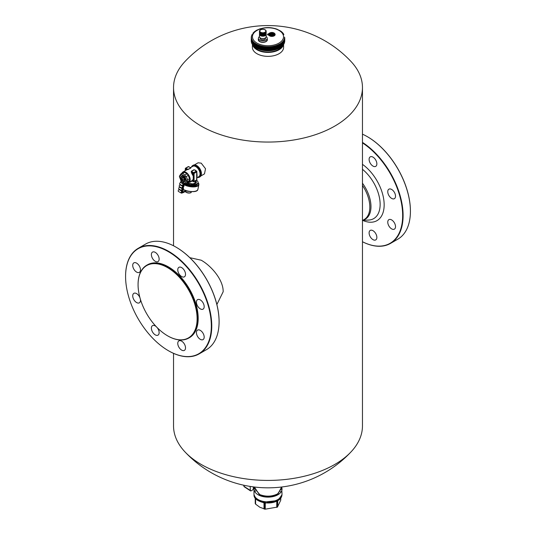 <?xml version="1.0" encoding="UTF-8"?>
<svg xmlns="http://www.w3.org/2000/svg" width="536" height="536" viewBox="0 0 536 536"><rect width="100%" height="100%" fill="white"/><g stroke="black" fill="none" stroke-linecap="round" stroke-linejoin="round"><path stroke-width="0.8" d="M362.463 142.388A60.943 35.188 60 0 1 403.099 215.526A60.943 35.188 60 0 1 390.476 243.424L397.799 239.197A60.943 35.188 -120 0 0 410.422 211.298L410.422 211.05A60.635 35.008 -120 0 0 367.542 136.781A60.635 35.008 -120 0 0 367.435 136.72M410.422 211.298A60.943 35.188 -120 0 0 367.328 136.66A60.943 35.188 -120 0 0 362.463 134.168M390.476 243.424A60.943 35.188 60 0 1 362.463 241.743A60.635 35.008 60 0 0 402.663 215.526A60.635 35.008 60 0 0 362.463 142.898M369.237 160.619A5.487 3.169 60 0 1 370.235 156.86A5.487 3.169 60 0 1 376.728 162.602A5.487 3.169 60 0 1 375.723 166.361A5.487 3.169 60 0 1 369.237 160.619M369.237 231.833A5.487 3.169 60 0 1 370.235 230.413A5.487 3.169 60 0 1 374.925 232.41A5.487 3.169 60 0 1 376.728 238.5A5.487 3.169 60 0 1 375.723 239.914A5.487 3.169 60 0 1 371.039 237.917A5.487 3.169 60 0 1 369.237 231.833M387.783 192.176A5.487 3.169 60 0 1 388.895 189.175A5.487 3.169 60 0 1 392.928 190.448A5.487 3.169 60 0 1 395.494 195.68A5.487 3.169 60 0 1 394.382 198.675A5.487 3.169 60 0 1 390.349 197.402A5.487 3.169 60 0 1 387.783 192.176M387.783 221.696A5.487 3.169 60 0 1 388.895 219.646A5.487 3.169 60 0 1 393.31 221.321A5.487 3.169 60 0 1 395.494 227.096A5.487 3.169 60 0 1 394.382 229.147A5.487 3.169 60 0 1 389.967 227.472A5.487 3.169 60 0 1 387.783 221.696M216.872 304.528L223.164 291.765C223.445 279.966 211.412 265.963 201.208 260.208L189.845 257.689M153.443 323.476A41.748 24.1 -120 0 0 167.594 335.817A41.748 24.1 -120 0 0 196.196 326.679A41.748 24.1 -120 0 0 181.744 279.993A41.748 24.1 -120 0 0 138.074 284.69A41.748 24.1 -120 0 0 153.443 323.476M167.701 335.878A42.049 24.281 -120 0 0 167.808 335.945A42.049 24.281 -120 0 0 188.833 338.028A42.049 24.281 -120 0 0 182.066 279.712A42.049 24.281 -120 0 0 146.784 265.193A42.049 24.281 -120 0 0 138.074 284.442A42.049 24.281 -120 0 0 138.074 284.569M146.784 265.193L147.434 264.817A42.049 24.281 60 0 1 182.709 279.336A42.049 24.281 60 0 1 189.483 337.653L188.833 338.028M125.578 276.482A60.635 35.008 60 0 1 168.458 251.726A60.635 35.008 60 0 1 211.331 325.989A60.635 35.008 60 0 1 168.458 350.745A60.635 35.008 60 0 1 125.578 276.482L125.578 276.234A60.943 35.188 60 0 1 138.201 248.335A60.943 35.188 60 0 1 185.161 264.663A60.943 35.188 60 0 1 211.767 325.989A60.943 35.188 60 0 1 199.144 353.887A60.943 35.188 60 0 1 168.673 350.872A60.943 35.188 60 0 1 168.565 350.812M185.389 273.065A5.487 3.169 60 0 1 184.391 276.824A5.487 3.169 60 0 1 177.905 271.082A5.487 3.169 60 0 1 178.903 267.323A5.487 3.169 60 0 1 185.389 273.065M151.521 253.508A5.487 3.169 60 0 1 152.519 252.094A5.487 3.169 60 0 1 157.209 254.091A5.487 3.169 60 0 1 159.004 260.174A5.487 3.169 60 0 1 158.006 261.595A5.487 3.169 60 0 1 153.323 259.598A5.487 3.169 60 0 1 151.521 253.508M157.202 327.637A5.487 3.169 60 0 1 159.004 331.389A5.487 3.169 60 0 1 158.006 335.147A5.487 3.169 60 0 1 151.521 329.406A5.487 3.169 60 0 1 152.519 325.647A5.487 3.169 60 0 1 156.164 326.565M185.389 348.963A5.487 3.169 60 0 1 184.391 350.383A5.487 3.169 60 0 1 179.707 348.387A5.487 3.169 60 0 1 177.905 342.296A5.487 3.169 60 0 1 178.903 340.883A5.487 3.169 60 0 1 183.593 342.879A5.487 3.169 60 0 1 185.389 348.963M204.162 306.143A5.487 3.169 60 0 1 203.05 309.138A5.487 3.169 60 0 1 199.01 307.865A5.487 3.169 60 0 1 196.451 302.639A5.487 3.169 60 0 1 197.563 299.644A5.487 3.169 60 0 1 201.596 300.917A5.487 3.169 60 0 1 204.162 306.143M132.747 264.911A5.487 3.169 60 0 1 133.866 262.861A5.487 3.169 60 0 1 138.275 264.536A5.487 3.169 60 0 1 140.459 270.312A5.487 3.169 60 0 1 139.347 272.362A5.487 3.169 60 0 1 134.931 270.687A5.487 3.169 60 0 1 132.747 264.911M140.378 299.215A5.487 3.169 60 0 1 140.459 299.832A5.487 3.169 60 0 1 139.347 302.833A5.487 3.169 60 0 1 135.313 301.56A5.487 3.169 60 0 1 132.747 296.328A5.487 3.169 60 0 1 133.866 293.333A5.487 3.169 60 0 1 139.963 297.788M204.162 337.559A5.487 3.169 60 0 1 203.05 339.61A5.487 3.169 60 0 1 198.635 337.935A5.487 3.169 60 0 1 196.451 332.159A5.487 3.169 60 0 1 197.563 330.109A5.487 3.169 60 0 1 201.978 331.784A5.487 3.169 60 0 1 204.162 337.559M199.144 353.887L206.467 349.66A60.943 35.188 -120 0 0 219.09 321.761A60.943 35.188 -120 0 0 175.996 247.123A60.943 35.188 -120 0 0 145.524 244.108L138.201 248.335M176.103 247.183A60.635 35.008 -120 0 1 176.21 247.25A60.635 35.008 -120 0 1 219.09 321.513L219.09 321.761M196.766 165.597A6.399 3.692 60 0 1 196.873 165.651A6.399 3.692 60 0 1 201.402 173.61M200.859 175.969L204.484 173.878L205.516 168.719L201.208 163.152L198.085 162.79L194.461 164.887M280.73 498.212L280.73 500.242L277.42 507.069L265.24 509.18L259.813 507.244L255.598 504.128L255.263 497.596M277.42 507.069L277.44 501.026L276.737 501.368L276.75 507.404M264.784 509.133L264.811 503.11L276.355 501.388M265.528 502.842L264.657 502.755L264.811 503.11A13.132 7.584 180 0 1 264.395 503.043L264 502.942L264.027 508.992M278.452 500.182L277.668 500.738M277.896 500.57L276.891 501.086M266.499 502.956L265.655 502.889M264.657 502.755L263.719 502.795A0.911 0.529 120 0 0 263.699 502.614M258.218 500.577L263.39 502.513M255.076 490.721L254.814 491.11M281.608 487.016L282.016 493.803A14.016 8.094 180 0 1 277.909 499.532A14.016 8.094 180 0 1 262.633 501.281A14.016 8.094 180 0 1 253.984 493.803L253.984 489.04A14.016 8.094 180 0 1 254.426 487.023L254.439 488.356L259.866 494.621C266.084 496.872 271.987 496.631 277.588 493.891L281.561 488.356L281.561 487.023A14.016 8.094 180 0 1 282.016 489.04A14.016 8.094 180 0 1 277.909 494.762A14.016 8.094 180 0 1 259.069 495.271A14.016 8.094 180 0 1 253.984 489.04L254.392 487.016M253.401 486.896L253.287 488.899L252.617 489.998L251.062 490.896L250.399 490.567L250.138 486.42M243.907 486.299L244.597 486.648M251.062 490.896L243.934 486.313L243.867 485.248M283.43 44.682A15.584 8.998 180 0 1 275.471 51.315A15.584 8.998 180 0 1 254.325 47.731A15.584 8.998 180 0 1 252.603 44.81M283.591 44.535L283.604 47.315A15.604 9.011 180 0 1 275.484 55.255A15.604 9.011 180 0 1 256.965 53.714A15.604 9.011 180 0 1 252.396 47.315L252.409 44.408M282.519 45.808A15.189 8.77 180 0 1 269.534 51.959A15.189 8.77 180 0 1 254.667 47.436A15.189 8.77 180 0 1 253.414 45.681L253.247 41.868L253.629 41.895L253.629 45.902M260.241 34.619L264.02 35.523A2.74 1.581 180 0 1 260.241 34.619L260.241 34.8A2.74 1.581 180 0 0 264.02 35.704L264.523 35.825A3.169 1.829 -0 0 0 265.997 34.277L265.997 33.915M265.575 37.781L265.575 38.257A2.74 1.581 180 0 1 263.216 39.825A2.74 1.581 180 0 1 260.195 38.706A2.74 1.581 180 0 1 260.087 38.257L260.087 37.781M266.178 36.595A4.415 2.553 180 0 1 267.069 37.54A4.415 2.553 180 0 1 267.25 38.257A4.415 2.553 180 0 1 263.457 40.783A4.415 2.553 180 0 1 258.587 38.974A4.415 2.553 180 0 1 258.412 38.257A4.415 2.553 180 0 1 259.478 36.595M269.052 34.264L269.206 34.619L268.945 34.177L268.322 34.538L267.699 34.177L267.444 34.619L267.618 34.203M268.945 34.177L268.261 33.815L267.678 34.17M269.206 34.619L268.489 35.034L267.618 34.297L268.261 33.815L269.025 34.297L268.154 35.034L267.444 34.619M269.119 34.498L268.409 34.914L267.524 34.498M268.322 33.822L267.699 34.177M269.146 35.014L271.189 34.498L270.546 34.297L271.189 33.855L270.352 33.366L269.789 33.688L270.64 34.13M270.848 35.269L270.479 35.061L271.323 34.572A0.884 0.509 0 0 0 272.523 34.525A0.884 0.509 0 0 0 272.523 33.828A0.884 0.509 0 0 0 271.323 33.781L270.868 33.527M270.941 35.215L271.323 34.572L270.479 35.061A2.077 1.199 0 0 0 273.367 35.014A2.077 1.199 0 0 0 273.367 33.346A2.077 1.199 0 0 0 270.479 33.292L270.76 33.326A1.956 1.132 0 0 1 272.945 33.306A1.956 1.132 0 0 1 273.802 34.465L270.667 35.115M271.511 33.714A0.998 0.576 0 0 0 271.41 33.741L270.479 33.292M273.045 32.609A3.069 1.776 0 0 1 274.894 33.915A3.069 1.776 0 0 1 273.32 35.818A3.069 1.776 0 0 1 269.709 35.503L268.992 35.349L269.166 35.021L269.709 35.503L269.085 35.148L269.869 34.693M270.787 34.693L270.546 34.203L271.189 34.498L270.432 34.92M270.787 34.043L269.621 34.19L268.978 33.54M270.894 33.982L270.432 33.587L269.956 34.19L269.166 33.333L269.789 32.971A2.955 1.708 0 0 1 273.97 32.971A2.955 1.708 0 0 1 273.97 35.383A2.955 1.708 0 0 1 269.789 35.383M269.146 33.319L269.729 32.964L268.992 33.654L269.702 34.07L269.166 33.333M271.142 35.269L271.363 35.142A1.186 0.683 0 0 0 272.77 34.974A1.186 0.683 0 0 0 272.858 34.143A0.998 0.576 0 0 1 272.469 34.713A0.998 0.576 0 0 1 271.41 34.76L271.417 35.008A1.065 0.616 0 0 0 272.529 34.941A1.065 0.616 0 0 0 272.925 34.337A1.065 0.616 0 0 0 272.878 34.237M272.241 33.714A0.998 0.576 0 0 1 272.858 34.143L270.673 33.366M279.598 47.979A16.147 9.326 180 0 1 279.417 48.086A16.147 9.326 180 0 1 256.583 48.086A16.147 9.326 180 0 1 256.442 48.006L255.953 47.724L255.953 44.046L256.442 43.999L256.456 48.012L256.148 43.845M284.428 42.243L284.696 41.835A16.757 9.675 0 0 0 284.696 41.835L284.515 37.574L284.757 41.165A16.757 9.675 0 0 0 284.757 41.165L284.67 41.359M284.013 43.55L284.328 43.168A16.757 9.675 0 0 0 284.328 43.168L284.261 38.9L284.556 42.505A16.757 9.675 0 0 0 284.556 42.505L284.261 42.9M284.026 43.825L284.026 40.589L283.564 40.421L283.685 44.187L284.02 43.838A16.757 9.675 0 0 0 284.026 43.825M283.645 44.461L283.645 41.225L283.135 41.038L283.283 44.816L283.638 44.475A16.757 9.675 0 0 0 283.645 44.461M283.216 41.58L283.189 45.084A16.757 9.675 0 0 0 283.189 45.084L283.202 41.795M282.057 46.203L282.646 45.701A16.757 9.675 0 0 0 282.66 45.687L282.633 41.641L283.175 41.862L283.175 45.098L282.633 45.627M282.686 45.62L282.686 42.304M281.413 46.759L282.043 46.277A16.757 9.675 0 0 0 282.057 46.264L282.097 42.793M282.043 46.277L282.043 43.041A16.757 9.675 0 0 0 282.057 43.027L282.097 46.203L282.103 42.672M280.71 47.282L281.367 46.826A16.757 9.675 0 0 0 281.387 46.82L281.44 43.262M281.367 46.826L281.367 43.597A16.757 9.675 0 0 0 281.387 43.584L281.44 46.759L281.447 43.168M279.115 48.247L278.995 48.294A16.757 9.675 0 0 0 278.995 48.294L279.115 44.26L279.115 48.247L279.832 47.845A16.757 9.675 0 0 0 279.852 47.838L280.63 47.356A16.757 9.675 0 0 0 280.65 47.342L280.723 43.697M280.63 47.356L280.63 44.12A16.757 9.675 0 0 0 280.65 44.106L280.723 47.289L280.723 43.651M279.417 48.086L279.939 47.784L280.214 43.61L280.435 47.476M278.767 44.763L278.975 45.071A16.757 9.675 0 0 0 278.995 45.064L278.995 48.294L278.204 48.676L278.204 45.004L278.767 44.763L278.767 48.414M277.3 49.071L277.125 49.111A16.757 9.675 0 0 0 277.125 49.111L277.3 45.084L277.3 49.071L278.063 48.729A16.757 9.675 0 0 0 278.084 48.722L278.231 44.689M276.891 45.553L277.105 49.118L276.268 49.426L276.268 45.748L276.67 45.305L276.891 49.205M275.303 49.741L275.082 49.761A16.757 9.675 0 0 1 275.062 49.768L275.303 45.754L275.303 49.741L276.1 49.466A16.757 9.675 0 0 0 276.127 49.459L276.268 49.426M275.062 49.768L274.177 50.009L274.251 46.029L274.841 46.19L274.841 49.841M273.172 50.243L272.898 50.25A16.757 9.675 0 0 0 272.898 50.25L273.172 46.257L273.172 50.243L273.983 50.036A16.757 9.675 0 0 0 274.003 50.029L274.177 50.009M272.656 46.652L272.878 50.25L271.96 50.418L271.96 46.739L272.456 46.371L272.656 50.304M270.935 50.572L270.62 50.552A16.757 9.675 0 0 0 270.62 50.552L270.935 46.585L270.935 50.572L271.745 50.424A16.757 9.675 0 0 0 271.772 50.424L271.96 50.418M270.379 46.934L270.6 50.552L269.668 50.645L269.668 46.967L270.198 46.639L270.379 50.592M259.786 49.459L259.37 49.285A16.757 9.675 0 0 0 259.37 49.285L259.35 46.049L259.786 45.473L259.786 49.459L260.369 49.607A16.757 9.675 0 0 0 260.389 49.614L260.389 46.384L260.804 45.788L260.804 49.774L261.427 49.895A16.757 9.675 0 0 0 261.454 49.902L261.454 46.666L261.863 46.056L261.863 50.042L262.519 50.136A16.757 9.675 0 0 0 262.546 50.143L262.948 46.277L262.948 50.27L263.638 50.337A16.757 9.675 0 0 0 263.665 50.344L264.06 46.465L264.06 50.451L264.777 50.491A16.757 9.675 0 0 0 264.804 50.491L265.193 46.599L265.193 50.585L265.936 50.598A16.757 9.675 0 0 0 265.957 50.598L266.332 46.686L266.332 50.672L267.096 50.659A16.757 9.675 0 0 0 267.122 50.659L267.484 46.733L267.484 50.719L268.268 50.672A16.757 9.675 0 0 0 268.295 50.672L268.637 46.733L268.637 50.719L269.434 50.632A16.757 9.675 0 0 0 269.461 50.632L269.668 50.645M268.637 50.719L268.509 47.007M267.484 50.719L267.343 47.007M266.332 50.672L266.184 46.954M265.193 50.585L265.032 46.86M264.06 50.451L263.893 46.719M262.948 50.27L262.774 46.532M261.863 50.042L261.682 46.297M260.804 49.774L260.623 46.022M259.21 45.587L259.35 46.049A16.757 9.675 0 0 0 259.37 46.056L259.37 49.285L258.613 49.024L258.613 45.346L259.21 45.587L259.21 49.245M257.87 48.722L257.454 48.515A16.757 9.675 0 0 0 257.454 48.515L257.454 45.279L257.87 44.736L257.87 48.722L258.365 48.91A16.757 9.675 0 0 0 258.385 48.923L258.613 49.024M257.327 44.803L257.434 48.508L256.791 48.193L256.791 44.515L257.293 44.448L257.327 48.461M256.442 43.999L256.55 48.059A16.757 9.675 0 0 0 256.57 48.073L256.791 48.193M255.726 47.583L255.645 43.872L255.726 47.583A16.757 9.675 0 0 0 255.746 47.59L255.953 47.724M255.645 43.517L255.645 47.523L255.183 47.222L255.183 43.543L255.645 43.872M254.975 47.081L254.975 43.852L254.962 47.074A16.757 9.675 0 0 0 254.975 47.081L255.183 47.222M254.895 43.45L254.895 47.014L254.466 46.686L254.466 43.014L254.908 43.007L254.66 46.82M254.272 46.545L254.272 43.309A16.757 9.675 0 0 1 254.258 43.295L254.258 46.532A16.757 9.675 0 0 0 254.272 46.545L254.466 46.686M254.238 46.465L253.823 46.13L253.823 42.451L254.238 42.465L254.01 46.264M253.635 45.975L253.635 42.746L253.622 45.969A16.757 9.675 0 0 0 253.635 45.975L253.823 46.13M253.066 45.386L253.066 42.15L253.059 45.372A16.757 9.675 0 0 0 253.066 45.386L253.247 45.547M253.099 45.312L252.737 44.944L252.737 41.265L253.099 41.306L252.918 45.091M252.57 44.776L252.57 41.54L252.563 44.763A16.757 9.675 0 0 0 252.57 44.776L252.737 44.944M252.637 44.702L252.637 40.696L252.483 44.475M252.155 44.146L252.155 40.91L252.148 44.133A16.757 9.675 0 0 0 252.155 44.146L252.309 44.321M281.367 43.597L280.958 43.101L280.958 47.108M282.043 43.041L281.641 42.565L281.641 46.572M282.646 45.701L282.264 42.002L282.264 46.009M282.646 42.465A16.757 9.675 0 0 0 282.66 42.451L282.686 41.949M282.633 41.641L282.807 45.419M283.189 45.084L283.135 41.038M283.175 41.862A16.757 9.675 0 0 0 283.189 41.848L283.202 41.346M283.638 44.475L283.564 40.421M283.638 41.239A16.757 9.675 0 0 0 283.645 41.225L283.638 40.723M284.02 43.838L283.913 39.785M284.02 40.602A16.757 9.675 0 0 0 284.026 40.589L284.006 40.086M284.321 43.188L284.013 40.12M284.321 39.952A16.757 9.675 0 0 0 284.328 39.939L284.294 39.436M284.556 42.505L284.388 38.478M284.549 39.289A16.757 9.675 0 0 0 284.556 39.275L284.495 38.773M284.696 41.855L284.428 38.579M284.696 38.619A16.757 9.675 0 0 0 284.696 38.605L284.623 38.103M284.757 37.942A16.757 9.675 0 0 0 284.757 37.929L284.757 41.158L284.536 37.152M284.757 37.929L284.522 37.125M283.846 34.612L283.691 34.137M282.901 33.051L282.593 32.696M282.372 32.462L281.956 32.059M282.177 32.328L281.226 31.45M281.092 31.349L281.092 31.349C273.347 26.7 265.112 26.365 256.402 30.358L254.58 31.604M277.199 29.252L276.851 29.118M276.214 28.904L275.852 28.783M275.196 28.589L274.821 28.488M260.697 28.622L260.335 28.723M259.679 28.937L259.33 29.051M279.852 47.838L279.939 44.106M252.161 43.885L252.121 39.852L252.121 43.845M251.813 43.496L251.813 40.267L251.806 43.483A16.757 9.675 0 0 0 251.813 43.496L251.954 43.677M251.84 43.195L251.84 39.744M251.552 42.84L251.552 39.604L251.545 42.826A16.757 9.675 0 0 0 251.552 42.84L251.679 43.027M251.632 42.538L251.632 38.961M251.243 37.54L251.33 41.024L251.485 36.783M253.903 32.254L253.367 32.756M253.943 32.16L254.419 31.738M252.121 34.465L251.98 34.92M251.974 34.934L252.148 34.411M252.088 34.679L251.799 35.108M251.444 36.2L251.739 35.463M251.505 36.234L251.565 35.765M251.304 36.89L251.572 36.12M251.377 36.991L251.404 36.435M251.33 37.346L251.263 38.25A16.757 9.675 0 0 0 251.263 38.264L251.33 37.105M251.418 38.445L251.364 38.927A16.757 9.675 0 0 0 251.364 38.94L251.552 38.116M251.585 39.115L251.545 39.59A16.757 9.675 0 0 0 251.552 39.604L251.706 38.773M251.833 39.771L251.806 40.254A16.757 9.675 0 0 0 251.813 40.267L251.933 39.43M252.155 40.414L252.148 40.897A16.757 9.675 0 0 0 252.155 40.91L252.248 40.066M252.556 41.044L252.563 41.527A16.757 9.675 0 0 0 252.57 41.54L252.637 40.696M253.032 41.661L253.059 42.143A16.757 9.675 0 0 0 253.066 42.15L253.099 41.306M253.588 42.25L253.622 42.733A16.757 9.675 0 0 0 253.635 42.746L253.629 41.895M254.205 42.82L254.238 42.465M254.895 43.362L254.962 43.838A16.757 9.675 0 0 0 254.975 43.852L254.908 43.007M255.746 47.59L255.953 44.046M256.55 48.059L256.456 44.354M256.362 47.959L256.791 44.515M257.87 44.736L258.245 48.87M258.365 48.91L258.245 45.218M258.385 48.923L258.613 45.346M259.786 45.473L260.221 45.922L260.221 49.58M260.369 49.607L260.221 45.922M260.804 45.788L261.273 46.217L261.273 49.868M261.427 49.895L261.273 46.217M261.863 46.056L262.352 46.465L262.352 50.123M262.519 50.136L262.352 46.465M262.948 46.277L263.457 46.672L263.457 50.324M263.638 50.337L263.457 46.672M264.06 46.465L264.59 46.833L264.59 50.484M264.777 50.491L264.59 46.833M265.193 46.599L265.735 46.947L265.735 50.598M265.936 50.598L265.735 46.947M266.332 46.686L266.895 47.014L266.895 50.665M267.096 50.659L266.895 47.014M267.484 46.733L268.06 47.034L268.06 50.692M268.268 50.672L268.06 47.034M268.637 46.733L269.226 47.007L269.226 50.665M269.434 50.632L269.226 47.007M269.461 50.632L269.668 46.967M270.935 46.585L271.524 46.82L271.524 50.471M271.745 50.424L271.524 46.82M271.772 50.424L271.96 46.739M273.172 46.257L273.762 46.444L273.762 50.096M273.983 50.036L273.762 46.444M274.003 50.029L274.177 46.331M275.082 49.761L274.841 46.19M275.303 45.754L275.886 45.895L275.886 49.547M276.1 49.466L275.886 45.895M276.127 49.459L276.268 45.748M277.3 45.084L277.849 45.178L277.849 48.83M278.063 48.729L277.849 45.178M278.084 48.722L278.204 45.004M279.115 44.26L279.631 44.307L279.631 47.965M279.832 47.845L279.631 44.307M262.506 29.326A2.988 1.722 -0 0 0 259.86 31.229A2.988 1.722 -0 0 0 263.149 32.756A2.988 1.722 -0 0 0 265.796 30.86A2.988 1.722 -0 0 0 262.506 29.326M263.049 32.984L262.915 35.215L263.21 33.138A3.35 1.936 180 0 0 263.524 33.105L263.812 33.065A3.35 1.936 180 0 0 264.114 33.004L264.389 32.931A3.35 1.936 180 0 0 264.663 32.837L264.905 32.736A3.35 1.936 180 0 0 265.146 32.609L265.353 32.488A3.35 1.936 180 0 0 265.555 32.341L265.715 32.2A3.35 1.936 180 0 0 265.863 32.033L265.977 31.872A3.35 1.936 180 0 0 266.077 31.698L266.137 31.53A3.35 1.936 180 0 0 266.171 31.343L266.178 31.175A3.35 1.936 180 0 0 266.158 30.988L266.111 30.82A3.35 1.936 180 0 0 266.03 30.639L265.93 30.478A3.35 1.936 180 0 0 265.789 30.311L265.642 30.163A3.35 1.936 180 0 0 265.454 30.009L265.26 29.882A3.35 1.936 180 0 0 265.025 29.755L264.791 29.648A3.35 1.936 180 0 0 264.523 29.547L264.261 29.467A3.35 1.936 180 0 0 263.96 29.393L263.679 29.346A3.35 1.936 180 0 0 263.364 29.306L263.069 29.286A3.35 1.936 180 0 0 262.747 29.279L262.446 29.292A3.35 1.936 180 0 0 262.131 29.319L261.843 29.366A3.35 1.936 180 0 0 261.541 29.426L261.273 29.5A3.35 1.936 180 0 0 260.992 29.594L260.751 29.694A3.35 1.936 180 0 0 260.509 29.815L260.302 29.942A3.35 1.936 180 0 0 260.107 30.09L259.94 30.23A3.35 1.936 180 0 0 259.793 30.398L259.679 30.552A3.35 1.936 180 0 0 259.585 30.733L259.525 30.9A3.35 1.936 180 0 0 259.484 31.081L259.484 31.081M259.498 31.443A3.35 1.936 180 0 1 259.478 31.256L259.478 33.326A3.35 1.936 -0 0 0 259.498 33.507L259.551 31.611A3.35 1.936 180 0 0 259.632 31.792L259.732 31.952A3.35 1.936 180 0 0 259.866 32.12L260.02 32.267A3.35 1.936 180 0 0 260.208 32.421L260.402 32.549A3.35 1.936 180 0 0 260.63 32.676L260.865 32.783A3.35 1.936 180 0 0 261.132 32.884L261.401 32.964A3.35 1.936 180 0 0 261.695 33.038L261.983 33.085A3.35 1.936 180 0 0 262.292 33.125L262.593 35.215L262.292 33.125M266.171 33.245L266.178 31.175M266.077 33.621L266.137 33.594A3.35 1.936 -0 0 0 266.171 33.413L266.171 31.343M266.137 33.594L266.137 31.53M265.863 33.969L265.977 33.942A3.35 1.936 -0 0 0 266.077 33.768L266.077 31.698M265.977 33.942L265.977 31.872M265.555 34.284L265.715 34.264A3.35 1.936 -0 0 0 265.863 34.103L265.863 32.033M265.715 34.264L265.715 32.2M265.146 34.559L265.353 34.552A3.35 1.936 -0 0 0 265.555 34.411L265.555 32.341M265.353 34.552L265.353 32.488M264.697 32.642L264.905 34.8A3.35 1.936 -0 0 0 265.146 34.679L265.146 32.609M264.905 34.8L264.905 32.736M264.697 34.78L264.663 32.837M264.188 32.817L264.188 34.954L264.389 32.931M264.188 34.954L264.114 33.004M263.632 32.931L263.632 35.068L263.812 33.065M263.632 35.068L263.524 33.105M263.049 35.121L263.21 33.138M262.459 32.977L262.459 35.115M261.883 32.91L261.883 35.048L261.983 33.085M261.883 35.048L261.695 33.038M261.34 32.776L261.34 34.914L261.401 32.964M261.34 34.914L261.132 32.884M260.844 34.733L260.63 32.676M260.63 34.746A3.35 1.936 -0 0 1 260.402 34.619L260.402 32.549M260.402 34.492L260.208 32.421M260.208 34.485A3.35 1.936 -0 0 1 260.02 34.337L260.02 32.267M260.02 34.21L259.866 32.12M259.866 34.19A3.35 1.936 -0 0 1 259.732 34.016L259.732 31.952M259.732 33.882L259.632 31.792M259.632 33.855A3.35 1.936 -0 0 1 259.551 33.681L259.551 31.611M259.659 33.868L259.659 34.277A3.169 1.829 -0 0 0 259.739 34.679L259.739 34.029M259.739 34.679L260.241 34.8M264.523 35.825L264.523 34.954M259.591 33.781A3.35 1.936 -0 0 0 259.478 34.277A3.35 1.936 -0 0 0 263.189 36.2A3.35 1.936 -0 0 0 266.178 34.277A3.35 1.936 -0 0 0 266.07 33.781M259.478 34.277L259.478 36.662A3.35 1.936 -0 0 0 260.456 38.036A3.35 1.936 -0 0 0 263.189 38.592A3.35 1.936 -0 0 0 265.199 38.036A3.35 1.936 -0 0 0 266.178 36.662L266.178 34.277M260.503 38.056A3.229 1.863 -0 0 0 260.543 38.083A3.229 1.863 -0 0 0 263.176 38.619A3.229 1.863 -0 0 0 265.112 38.083A3.229 1.863 -0 0 0 265.153 38.056M183.902 180.257L182.354 179.366L182.267 177.423L183.902 178.267L183.902 180.257L184.424 180.31L183.989 180.203M185.335 179.781L184.424 180.31L184.424 178.32L183.989 178.421M182.267 177.423L182.481 176.947L184.203 177.945L183.902 178.267M184.598 177.718L184.203 177.945L184.813 178.093M183.392 176.424L182.354 177.376M182.816 176.116A2.955 1.708 -120 0 0 182.763 176.612A2.955 1.708 -120 0 0 182.769 176.786M184.706 180.143A2.955 1.708 -120 0 0 185.309 180.438M181.57 173.704A0.911 0.529 -60 0 0 181.389 174.327L184.873 176.337A0.911 0.529 -60 0 1 185.054 175.714L185.047 174.95L182.501 173.476L181.181 173.738A0.911 0.724 -144.9 0 0 181.389 174.327L179.439 176.733L181.181 181.222A0.911 0.911 0 0 0 181.416 181.59L184.873 183.305A0.911 0.724 35.1 0 0 185.443 183.68L188.25 182.173L189.523 180.364L187.587 181.483L187.185 181.208A0.911 0.724 35.1 0 1 186.615 180.826L184.873 176.337L186.307 176.518L188.25 175.399L189.523 178.682A5.487 3.169 60 0 1 189.523 180.364M179.969 175.406L179.439 176.733L179.969 175.406M189.523 178.682L187.587 179.801L184.873 183.305A0.911 0.529 120 0 0 185.054 183.721L185.443 183.68M185.041 183.714L181.57 181.704A0.911 0.529 120 0 1 181.389 181.295L179.647 176.806A0.911 0.724 -144.9 0 1 179.439 176.217M185.047 174.95L186.99 173.832L184.438 172.358L182.501 173.476M181.242 173.59L183.178 172.471A5.487 3.169 60 0 1 184.438 172.358M185.054 175.714L185.443 176.197M186.99 173.832A5.487 3.169 60 0 1 187.573 174.468A5.487 3.169 60 0 1 188.25 175.399M187.185 180.686L187.185 181.208M182.18 173.048A5.695 3.29 60 0 1 187.647 174.354A5.695 3.29 60 0 1 189.744 179.647A5.695 3.29 60 0 1 187.654 182.521M181.959 173.175A6.003 3.464 60 0 1 182.93 172.002A6.003 3.464 60 0 1 187.962 174.073A6.003 3.464 60 0 1 188.933 182.394A6.003 3.464 60 0 1 187.426 182.649M193.476 181.704L191.995 180.625L188.933 182.394M196.042 170.93L195.03 169.992L193.885 169.778L191.298 171.265L191.734 173.416A6.003 3.464 60 0 1 192.444 174.763C193.972 176.826 193.972 178.655 192.444 180.237A6.003 3.464 60 0 1 191.995 180.625A0.61 0.496 57.6 0 1 192.739 180.9L189.094 182.347L188.759 182.012M190.427 167.688L190.856 168.029L186.113 170.173L186.26 169.389L188.116 169.463L190.856 168.029M192.444 174.763L193.235 174.448L193.235 180.478A0.61 0.489 41.3 0 0 192.444 180.237M191.198 172.203L191.714 172.049L192.451 172.96L191.734 173.416M191.714 172.049L191.453 171.393L194.039 169.899A0.61 0.355 60 0 1 193.885 169.778M195.03 169.992L196.551 171.145A0.61 0.355 120 0 0 196.25 171.172L193.664 172.666A0.61 0.355 120 0 0 193.235 173.409A0.61 0.355 -0 0 0 194.092 173.409A0.61 0.355 -120 0 0 193.664 172.666L191.298 171.265M194.923 170.2L196.25 171.172A0.61 0.355 -120 0 1 196.679 171.922L194.092 173.409L194.092 181.376A0.61 0.355 60 0 1 193.664 181.624A0.61 0.355 120 0 1 193.362 181.65A0.61 0.61 0 0 0 193.972 181.65L196.551 180.163A0.61 0.61 0 0 0 196.859 179.634L196.859 171.667A0.61 0.355 180 0 1 196.679 171.922L196.679 179.882A0.61 0.355 -0 0 0 196.859 179.634M196.752 177.751C197.168 176.806 197.168 174.984 196.752 172.277M190.454 167.621L188.491 166.696A0.61 0.355 120 0 1 188.799 166.663L190.387 167.708M185.329 170.616L185.476 169.966A0.61 0.489 -138.7 0 1 185.583 170.468M196.679 178.488L196.859 177.235M191.52 167.038A6.707 3.873 60 0 1 192.659 165.57A6.707 3.873 60 0 1 198.287 167.882A6.707 3.873 60 0 1 199.365 177.181A6.707 3.873 60 0 1 197.523 177.436M192.149 181.081L193.583 181.577L192.739 180.9A6.613 3.819 60 0 0 193.235 180.478L193.235 181.376A0.61 0.355 -0 0 0 194.092 181.376L196.679 179.882A0.61 0.355 60 0 1 196.551 180.163M193.248 181.805L193.583 181.577M192.659 165.57L193.308 165.195A6.707 3.873 60 0 1 198.93 167.513A6.707 3.873 60 0 1 200.008 176.806L199.365 177.181M196.739 184.752A7.524 3.075 -168.4 0 1 188.056 184.987A7.524 3.075 -168.4 0 1 186.97 184.639M186.059 184.552A7.524 3.075 11.6 0 0 188.002 185.242A7.524 3.075 11.6 0 0 197.174 184.478M181.329 181.503A8.837 3.605 11.6 0 0 181.483 181.925M184.84 184.659A8.837 3.605 11.6 0 0 187.66 185.711A8.837 3.605 11.6 0 0 196.431 186.106A8.837 3.605 11.6 0 0 198.039 182.582L198.253 182.836A9.139 3.732 11.6 0 0 198.132 182.702M184.056 184.726A9.139 3.732 11.6 0 0 187.526 186.093A9.139 3.732 11.6 0 0 198.863 184.665A9.139 3.732 11.6 0 0 198.253 182.836M181.007 180.8A9.139 3.732 11.6 0 0 180.954 181A9.139 3.732 11.6 0 0 181.121 182.14M179.54 189.416L179.111 189.61A1.032 0.596 120 0 0 178.294 190.481A1.032 0.596 120 0 0 178.408 191.426L181.295 193.094A1.032 0.596 120 0 0 181.624 193.121L181.992 193.027A12.187 7.035 120 0 0 183.768 192.324L186.307 191.017M180.022 187.03L179.6 187.232A1.032 0.596 120 0 0 178.783 188.096A1.032 0.596 120 0 0 178.897 189.047L181.784 190.715A1.032 0.596 120 0 0 182.113 190.742L181.999 191.278A1.032 0.596 120 0 0 181.181 192.143A1.032 0.596 120 0 0 181.295 193.094M180.511 184.652L180.089 184.846A1.032 0.596 120 0 0 179.265 185.711A1.032 0.596 120 0 0 179.386 186.662L182.274 188.33A1.032 0.596 120 0 0 182.595 188.357L182.95 188.297L182.488 188.893A1.032 0.596 120 0 0 181.664 189.764A1.032 0.596 120 0 0 181.784 190.715M181.711 181.791L180.578 182.461A1.032 0.596 120 0 0 179.754 183.332A1.032 0.596 120 0 0 179.868 184.284L182.756 185.945A1.032 0.596 120 0 0 183.084 185.979L183.439 185.918L182.977 186.515A1.032 0.596 120 0 0 182.153 187.379A1.032 0.596 120 0 0 182.274 188.33M185.59 190.782L183.399 191.915A6.097 3.518 120 0 1 182.508 192.27L181.664 192.464L182.119 191.861A1.032 0.596 120 0 0 182.944 190.997A1.032 0.596 120 0 0 182.83 190.046A1.032 0.596 120 0 0 182.501 190.019L182.146 190.079L182.609 189.483A1.032 0.596 120 0 0 183.433 188.618A1.032 0.596 120 0 0 183.312 187.667A1.032 0.596 120 0 0 182.99 187.634L182.635 187.694L183.098 187.098A1.032 0.596 120 0 0 183.915 186.233A1.032 0.596 120 0 0 183.801 185.282A1.032 0.596 120 0 0 183.473 185.255L183.124 185.315L183.466 184.129A1.032 0.596 120 0 0 182.642 185A1.032 0.596 120 0 0 182.756 185.945M183.372 183.212L183.868 183.037M183.332 184.786L187.566 184.585A7.919 3.236 11.6 0 0 197.858 183.493L198.025 182.675A7.919 3.236 11.6 0 0 196.511 180.183M180.578 182.461L183.466 184.129L187.734 183.768L187.566 184.585M195.653 180.679A6.338 2.586 11.6 0 1 196.39 181.637A1.065 0.436 11.6 0 0 195.446 181.885L195.285 182.702A1.065 0.436 11.6 0 0 195.821 183.218M195.68 181.684A6.338 2.586 11.6 0 0 195.205 181.262M187.734 183.768A7.919 3.236 11.6 0 0 198.025 182.675M183.218 182.655L182.314 183.024L183.969 183.091M195.446 181.885A1.065 0.436 11.6 0 0 196.424 182.528A6.338 2.586 11.6 0 1 191.412 183.868A1.065 0.436 11.6 0 0 190.36 183.292A1.065 0.436 11.6 0 0 189.329 183.526A1.065 0.436 11.6 0 0 189.329 183.533L189.329 183.526A4.878 1.99 11.6 0 1 188.88 183.399A4.878 1.99 11.6 0 1 187.225 182.769M187.118 182.83A6.338 2.586 11.6 0 0 189.329 183.533M362.463 87.522A94.463 54.538 180 0 1 304.147 137.906A94.463 54.538 180 0 1 201.208 126.081A94.463 54.538 180 0 1 173.537 87.522A94.463 54.538 180 0 1 184.933 61.56A113.873 113.873 0 0 1 351.067 61.56A94.463 54.538 180 0 1 362.463 87.522L362.463 425.886A94.463 54.538 180 0 1 351.067 451.848A94.463 54.538 180 0 1 201.208 464.451A94.463 54.538 180 0 1 184.933 451.848A94.463 54.538 180 0 1 173.537 425.886L173.537 353.365M362.463 164.344A34.465 19.899 60 0 1 371.475 172.82A34.465 19.899 60 0 1 383.716 209.918A34.465 19.899 60 0 1 362.678 220.383M362.463 169.302A31.075 17.943 60 0 1 368.701 175.527A31.075 17.943 60 0 1 380.138 204.43A31.075 17.943 60 0 1 368.641 220.055L362.745 220.343M362.463 185.416A27.088 15.638 60 0 1 364.212 219.499L362.463 220.51M362.463 183.225A27.356 15.792 60 0 1 363.281 220.035M277.581 500.751L277.132 501.2L277.152 507.217M265.648 503.09L265.266 503.143L265.24 509.18M264.221 502.688L264.422 509.079M263.25 502.52L263.719 502.795M255.598 504.128L255.605 498.614M277.762 500.617L277.648 506.889M255.364 503.847L255.37 497.837M280.321 491.619L280.764 492.209M281.99 494.802L277.889 500.51L262.647 502.266L256.369 499.291L254.01 494.802C253.823 498.065 256.67 500.584 262.566 502.366C268.328 503.579 273.414 503.009 277.829 500.651C280.335 499.338 281.722 497.388 281.99 494.802L281.99 494.339M255.136 491.633L255.417 491.278M281.561 487.09L277.782 494.333C272.06 497.147 265.997 497.381 259.585 495.03L254.439 487.09M281.561 487.633L277.648 494.105C272.027 496.859 266.077 497.107 259.813 494.835L254.439 487.633M267.25 38.257L267.25 39.651A4.415 2.553 180 0 1 263.457 42.177A4.415 2.553 180 0 1 258.587 40.367A4.415 2.553 180 0 1 258.412 39.651L258.412 38.257M258.412 39.148A4.543 2.62 0 0 0 258.473 40.488A4.543 2.62 0 0 0 263.993 42.284A4.543 2.62 0 0 0 267.25 39.148M278.988 43.108A15.537 8.971 0 0 0 278.988 30.418A15.537 8.971 0 0 0 257.012 30.418A15.537 8.971 0 0 0 257.012 43.108A15.537 8.971 0 0 0 278.988 43.108M268.489 35.034L268.154 35.034M270.707 32.609A3.069 1.776 0 0 0 269.769 32.964L269.729 32.964C272.074 32.086 273.796 32.401 274.894 33.915L274.961 34.11A3.136 1.809 0 0 1 273.347 36.053A3.136 1.809 0 0 1 269.662 35.731L268.905 35.47M269.956 34.19L269.621 34.19M269.575 35.852A3.256 1.876 0 0 0 273.775 36.053A3.256 1.876 0 0 0 274.794 33.688M268.965 34.17L268.409 33.842M270.352 34.987L269.789 34.666M273.595 34.786A1.776 1.025 0 0 0 272.998 33.735A1.776 1.025 0 0 0 271.089 33.607M270.76 35.182A1.956 1.132 0 0 0 271.095 35.289M272.663 35.289A1.956 1.132 0 0 0 273.802 34.465M273.762 34.559A1.889 1.092 0 0 0 272.898 33.534A1.889 1.092 0 0 0 270.921 33.513M270.606 34.17L270.941 33.976M281.179 43.309L281.179 46.96M281.862 42.759L281.862 46.418M282.472 42.19L282.472 45.848M283.015 41.594L283.015 45.252M283.484 40.984L283.484 44.635M283.879 40.347L283.879 44.006M284.201 39.704L284.201 43.356M284.435 39.041L284.435 42.699M284.596 38.378L284.596 42.029M284.67 37.708L284.67 38.277M280.214 47.61L280.214 43.61M251.364 38.739L251.364 38.016M252.556 41.493L252.556 44.696M255.37 43.356L255.37 47.342M256.978 44.307L256.978 48.294M257.293 48.454L257.293 44.448M257.675 48.622L257.675 44.944M258.198 48.863L258.198 44.863M258.801 45.124L258.801 49.111M259.149 49.245L259.149 45.238M259.598 49.379L259.598 45.701M260.148 49.58L260.148 45.573M261.179 49.875L261.179 45.875M262.245 50.129L262.245 46.123M263.344 50.337L263.344 46.337M264.456 50.505L264.456 46.498M265.595 50.625L265.595 46.619M266.74 50.699L266.74 46.692M267.893 50.726L267.893 46.719M269.045 50.706L269.045 46.706M269.789 46.679L269.789 50.665M270.198 50.639L270.198 46.639M270.821 50.552L270.821 46.873M271.33 50.531L271.33 46.525M272.06 46.444L272.06 50.431M272.456 50.371L272.456 46.371M273.079 50.237L273.079 46.558M273.554 50.17L273.554 46.17M274.251 46.029L274.251 50.016M274.626 49.922L274.626 45.922M275.243 49.734L275.243 46.056M275.665 49.634L275.665 45.634M276.321 45.439L276.321 49.426M276.67 49.305L276.67 45.305M277.259 49.071L277.259 45.393M277.628 48.937L277.628 44.937M278.546 48.535L278.546 44.528M279.102 48.247L279.102 44.568M279.403 48.093L279.403 44.086M183.238 176.217A2.955 1.708 -120 0 0 181.865 176.13A2.955 1.708 -120 0 0 181.255 177.483A2.955 1.708 -120 0 0 182.542 180.458A2.955 1.708 -120 0 0 184.82 181.248A2.955 1.708 -120 0 0 185.423 180.143M180.826 177.483A3.263 1.883 60 0 1 183.131 176.156A3.263 1.883 60 0 1 185.436 180.15A3.263 1.883 60 0 1 183.131 181.476A3.263 1.883 60 0 1 180.826 177.483M186.307 183.292L187.587 181.483M187.587 179.801L186.307 176.518M190.488 167.634L192.799 166.301A6.003 3.464 60 0 1 197.831 168.378A6.003 3.464 60 0 1 198.802 176.699L196.859 177.818M182.93 172.002L185.925 170.274A6.003 3.464 60 0 1 186.113 170.173M192.451 172.96A6.613 3.819 60 0 1 193.235 174.448L193.235 173.409L192.451 172.96M192.042 166.736A6.305 3.645 60 0 1 198.153 168.09A6.305 3.645 60 0 1 200.471 174.019A6.305 3.645 60 0 1 198.045 177.135M188.27 169.517A0.61 0.355 60 0 1 188.116 169.463L185.905 168.19L188.491 166.696A0.61 0.355 60 0 0 188.19 166.663A0.61 0.61 0 0 1 188.799 166.663M185.295 170.629L185.295 168.686A0.61 0.61 0 0 1 185.603 168.157A0.61 0.355 60 0 0 185.476 168.438A0.61 0.355 0 0 0 185.476 168.934L185.476 169.966A6.613 3.819 60 0 1 186.26 169.389L185.476 168.934A0.61 0.355 120 0 1 185.905 168.19A0.61 0.355 60 0 0 185.603 168.157L188.19 166.663M191.399 183.828A4.878 1.99 11.6 0 0 194.923 182.635L195.278 180.893M192.766 181.101L193.235 181.376A0.61 0.355 120 0 0 193.362 181.65L193.081 181.49M196.679 171.419A0.61 0.355 120 0 0 196.551 171.145A0.61 0.61 0 0 1 196.859 171.667A0.61 0.355 180 0 0 196.679 171.419M194.414 183.754A5.126 2.09 11.6 0 0 194.997 182.267M182.97 189.282A9.139 3.732 11.6 0 0 186.582 190.722A9.139 3.732 11.6 0 0 197.918 189.295L198.863 184.665M182.655 191.486L183.399 191.915M185.315 191.526A3.049 1.246 11.6 0 0 187.332 192.638A3.049 1.246 11.6 0 0 191.111 192.163L191.171 191.868M180.344 184.779L183.232 186.448M180.089 184.846L182.977 186.515M179.855 187.158L182.743 188.826M179.6 187.232L182.488 188.893M179.366 189.543L182.253 191.211M179.111 189.61L181.999 191.278M181.912 191.922L182.508 192.27M182.119 189.798L182.501 190.019M182.602 187.412L182.99 187.634M183.091 185.034L183.473 185.255M185.469 191.694A2.74 1.119 11.6 0 0 187.312 192.793M187.352 192.806A2.74 1.119 11.6 0 0 190.508 192.725M280.764 498.172L280.764 500.068M255.237 498.165L255.237 503.525M254.01 494.339L254.01 494.802M250.573 490.936L244.101 486.675L243.632 485.194M271.008 34.565L269.729 34.659L268.965 35.282M271.008 33.915L270.432 34.438M282.693 45.634L282.693 42.143M283.665 44.414L283.665 41.004M284.04 43.785L284.04 40.408M284.335 43.135L284.335 39.798M284.556 42.485L284.556 39.168M284.696 41.821L284.696 38.545M251.263 41.48L251.263 38.217M251.357 42.143L251.357 38.86M251.538 42.8L251.538 39.463M251.793 43.45L251.793 40.079M252.128 44.086L252.128 40.676M252.536 44.716L252.536 41.265M254.895 47.014L254.895 43.403M283.41 33.708L283.162 33.366M253.126 33.011L252.838 33.366M184.82 181.248L185.342 180.022C184.15 176.793 182.99 175.5 181.865 176.13M181.108 173.684L179.721 175.647M180.17 184.826L180.237 184.491M180.659 182.414L180.954 181M182.669 189.463L186.568 191.091C193.865 192.23 197.643 191.627 197.918 189.295M182.186 189.677L182.83 190.046M182.675 187.292L183.312 187.667M183.158 184.913L183.801 185.282M191.111 192.163C191.52 192.853 190.26 193.074 187.325 192.826C185.563 192.082 184.833 191.453 185.134 190.943M184.933 451.848A113.873 113.873 0 0 0 351.067 451.848M173.537 87.522L173.537 245.783"/></g></svg>

